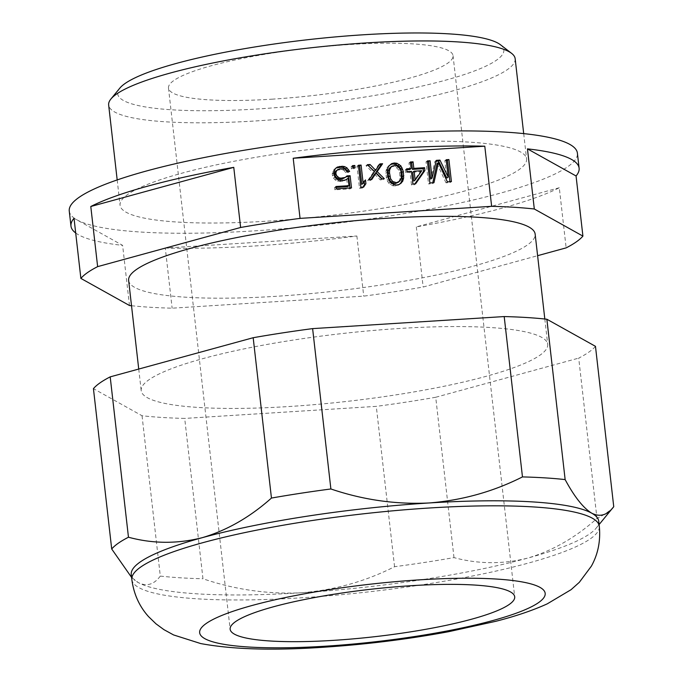<?xml version="1.0" encoding="UTF-8"?>
<svg xmlns="http://www.w3.org/2000/svg" width="683" height="683" viewBox="0 0 683 683"><rect width="100%" height="100%" fill="white"/><g stroke="black" fill="none" stroke-linecap="round" stroke-linejoin="round"><path stroke-width="0.51" stroke-dasharray="3.42 2.56" d="M500.485 44.771A194.339 32.28 -6.5 0 1 257.935 108.947A194.339 32.28 -6.5 0 1 119.815 88.141M271.843 99.189A143.199 23.785 173.5 0 0 453.042 55.647A143.199 23.785 173.5 0 0 349.696 44.523A143.199 23.785 173.5 0 0 168.488 88.064A143.199 23.785 173.5 0 0 271.843 99.189M598.743 521.249A235.259 39.068 -6.5 0 1 596.157 528.164A235.259 39.068 -6.5 0 1 527.771 558.079A235.259 39.068 -6.5 0 1 301.049 592.784C267.873 594.355 235.183 589.685 202.971 578.766L184.7 418.423A255.715 42.466 -6.5 0 1 142.038 415.751L93.434 388.644M613.744 506.684A255.715 42.466 -6.5 0 1 596.976 518.457C575.53 537.598 552.462 550.805 527.771 558.079C502.995 564.337 478.399 564.184 453.99 557.61A255.715 42.466 -6.5 0 1 394.561 566.711C365.328 581.506 334.158 590.197 301.049 592.784A235.259 39.068 173.5 0 1 138.29 582.582L131.597 577.425M394.561 566.711L376.29 406.368L184.7 418.423M595.474 346.341A255.715 42.466 -6.5 0 1 578.706 358.114L596.976 518.457M453.99 557.61L435.72 397.267A255.715 42.466 -6.5 0 1 376.29 406.368M142.038 415.751L160.309 576.093A255.715 42.466 173.5 0 0 202.971 578.766M160.309 576.093C153.982 584.614 146.64 586.782 138.29 582.582A235.259 39.068 173.5 0 1 135.345 580.67L134.901 580.328M131.264 574.514A235.259 39.068 173.5 0 0 135.345 580.67M435.72 397.267L578.706 358.114M400.067 328.446A204.567 33.979 173.5 0 0 141.193 390.65A204.567 33.979 173.5 0 0 288.841 406.539A204.567 33.979 173.5 0 0 547.706 344.334A204.567 33.979 173.5 0 0 400.067 328.446M128.635 280.414A204.567 33.979 173.5 0 0 276.282 296.302A204.567 33.979 173.5 0 0 535.148 234.098M131.52 305.728A255.715 42.466 173.5 0 0 172.142 308.187L363.732 296.132A255.715 42.466 173.5 0 0 423.161 287.031L537.606 255.69M129.48 305.506L122.624 245.376L74.02 218.278M69.256 211.038A255.715 42.466 173.5 0 0 253.811 230.897A255.715 42.466 173.5 0 0 577.4 153.146M165.295 248.057A255.715 42.466 173.5 0 0 255.527 245.931A255.715 42.466 173.5 0 0 356.876 236.002L165.295 248.057L172.142 308.187M75.693 232.98A255.715 42.466 173.5 0 0 122.624 245.376M356.876 236.002L363.732 296.132M559.292 187.74L416.314 226.901A255.715 42.466 173.5 0 0 559.292 187.74L566.147 247.869M416.314 226.901L423.161 287.031M436.369 160.343L434.977 161.325L430.683 179.074M436.147 161.248L434.977 161.325M446.221 159.728L444.829 160.701L446.81 178.058M446.323 160.607L444.829 160.701M451.42 181.601L450.037 182.583L449.935 181.695M447.391 181.857L445.999 182.831L450.037 182.583M437.035 163.553L445.999 182.831M433.953 182.703L432.561 183.684L432.757 182.779M429.914 182.959L428.523 183.932L432.561 183.684M427.404 160.906L426.013 161.888L428.523 183.932M427.507 161.794L426.013 161.888M410.474 162.861L408.989 162.955L409.732 169.529M406.744 169.717L405.25 169.811L405.574 172.62L410.056 172.338L411.499 185.008L414.188 184.837L414.837 183.906M412.745 172.167L420.361 171.689L413.761 181.08M390.334 164.586L386.954 167.651L385.98 171.023L386.288 177.614L387.611 181.311L388.721 183.129L392.623 185.725L395.363 186.024L399.273 184.436M390.932 166.925L393.118 166.319L395.414 166.643L398.983 170.204L399.751 172.987L399.99 179.117L398.522 182.045L397.284 183.061M374.6 174.097L380.226 179.885L382.915 179.714L382.079 178.878M379.296 164.825L378.51 164.876L374.284 171.288M368.197 165.525L365.968 165.662L373.097 172.773L367.676 180.679L370.365 180.508L370.98 179.578M358.498 166.131L357.004 166.225L359.514 188.277L362.203 188.107L362.827 187.176M364.201 181.84L364.09 180.901L361.777 184.35M352.667 166.498L351.182 166.592L351.446 168.94L353.692 168.803L353.589 167.916M336.71 170.34L341.141 169.589L342.986 169.947L344.437 170.801L345.547 172.62L348.236 172.449L347.715 171.595M336.121 167.984L333.919 169.572L332.16 173.934L333.535 178.101L335.097 179.894L337.496 181.157L339.784 181.482L342.473 181.319L345.931 179.766M346.742 179.159L347.596 186.664M336.096 187.39L334.602 187.483L334.875 189.823L350.106 188.867L350.003 187.987M345.948 176.846L343.95 178.391M415.58 183.864L414.188 184.837M412.891 184.026L411.499 185.008M411.448 171.365L410.056 172.338M406.966 171.646L405.574 172.62M406.641 168.829L405.25 169.811M410.372 161.982L408.989 162.955M421.752 170.716L420.361 171.689M399.393 184.41L398.001 185.383M396.755 185.042L395.363 186.024M394.014 184.743L392.623 185.725M391.615 183.479L390.224 184.453M390.104 182.156L388.721 183.129M388.994 180.338L387.611 181.311M388.388 178.955L386.996 179.936M387.671 176.641L386.288 177.614M387.193 172.415L385.801 173.397M387.372 170.041L385.98 171.023M387.662 168.607L386.271 169.58M388.345 166.678L386.954 167.651M389.532 165.184L388.14 166.157M391.607 163.638L390.215 164.612M401.382 178.135L399.99 179.117M401.51 175.292L400.118 176.274M401.134 172.014L399.751 172.987M400.366 169.222L398.983 170.204M398.257 166.524L396.866 167.497M396.806 165.67L395.414 166.643M394.509 165.346L393.118 166.319M399.914 181.063L398.522 182.045M384.307 178.741L382.915 179.714M381.618 178.912L380.226 179.885M371.757 179.527L370.365 180.508M369.068 179.697L367.676 180.679M374.489 171.8L373.097 172.773M367.36 164.688L365.968 165.662M379.902 163.903L378.51 164.876M360.906 187.304L359.514 188.277M358.396 165.252L357.004 166.225M365.482 179.928L364.09 180.901M363.595 187.133L362.203 188.107M352.838 167.967L351.446 168.94M352.573 165.619L351.182 166.592M355.075 167.822L353.692 168.803M346.973 175.89L345.581 176.871M351.497 187.893L350.106 188.867M336.258 188.85L334.875 189.823M335.993 186.502L334.602 187.483M346.05 179.731L344.667 180.705M343.865 180.338L342.473 181.319M341.176 180.508L339.784 181.482M338.888 180.184L337.496 181.157M336.48 178.912L335.097 179.894M334.926 177.128L333.535 178.101M333.765 174.831L332.373 175.813M333.552 172.961L332.16 173.934M334.175 170.554L332.783 171.535M335.31 168.599L333.919 169.572M337.385 167.045L336.002 168.027M349.628 171.476L348.236 172.449M346.938 171.646L345.547 172.62M345.829 169.819L344.437 170.801M344.377 168.966L342.986 169.947M342.533 168.616L341.141 169.589M339.844 168.786L338.452 169.76M378.937 143.046A204.567 33.979 173.5 0 0 120.071 205.25A204.567 33.979 173.5 0 0 267.719 221.138A204.567 33.979 173.5 0 0 526.584 158.934A204.567 33.979 173.5 0 0 378.937 143.046M515.161 58.721A204.567 33.979 -6.5 0 1 256.296 120.917A204.567 33.979 -6.5 0 1 108.657 105.037M131.836 579.525A235.259 39.068 173.5 0 0 301.621 597.796A235.259 39.068 173.5 0 0 599.315 526.26M168.488 88.064L230.145 629.231M453.042 55.647L514.709 596.814M596.157 528.164L599.119 524.544M544.821 319.021L547.706 344.334M138.734 369.059L141.193 390.65M523.699 133.62L526.584 158.934M117.186 179.936L120.071 205.25"/><path stroke-width="1.02" d="M117.186 179.936L108.657 105.037A204.567 33.979 -6.5 0 1 110.911 99.018L119.815 88.141A194.339 32.28 -6.5 0 1 363.604 34.765A194.339 32.28 -6.5 0 1 500.485 44.771L511.61 53.368A204.567 33.979 -6.5 0 1 515.161 58.721L523.699 133.62M411.354 585.69A143.199 23.785 173.5 0 0 230.145 629.231A143.199 23.785 173.5 0 0 333.5 640.355A143.199 23.785 173.5 0 0 514.709 596.814A143.199 23.785 173.5 0 0 411.354 585.69M131.597 577.425L111.705 548.987A255.715 42.466 173.5 0 1 128.464 537.222C152.847 543.813 177.435 543.967 202.245 537.683C226.901 530.401 249.969 517.193 271.45 498.061A255.715 42.466 173.5 0 1 330.879 488.968C363.049 499.896 395.739 504.575 428.958 502.978A235.259 39.068 -6.5 0 1 591.726 513.181A235.259 39.068 -6.5 0 1 598.743 521.249L599.315 526.26A235.259 39.068 173.5 0 0 429.53 507.99A235.259 39.068 173.5 0 0 131.836 579.525C133.748 593.997 139.323 606.359 148.544 616.612L155.972 623.81L163.903 629.632L173.584 634.942L200.725 643.565C232.066 649.388 272.543 650.643 322.154 647.33C365.303 644.539 407.418 639.339 448.5 631.724L495.704 621.325C515.46 616.288 532.629 610.474 547.203 603.874L571.039 589.702L579.321 582.317L591.376 566.156C598.06 554.092 600.707 540.791 599.315 526.26M131.836 579.525L131.264 574.514A235.259 39.068 173.5 0 1 202.245 537.683A235.259 39.068 173.5 0 1 428.958 502.978C462.024 500.383 493.186 491.692 522.469 476.913L504.199 316.562A255.715 42.466 -6.5 0 1 546.87 319.234L595.474 346.341L613.744 506.684C607.409 515.187 600.067 517.347 591.726 513.181C583.256 507.99 574.394 496.797 565.14 479.586L546.87 319.234M522.469 476.913A255.715 42.466 -6.5 0 1 565.14 479.586M111.705 548.987L93.434 388.644A255.715 42.466 -6.5 0 1 110.194 376.871L128.464 537.222M330.879 488.968L312.618 328.617A255.715 42.466 -6.5 0 0 253.18 337.718L110.194 376.871M271.45 498.061L253.18 337.718M599.119 524.544L613.744 506.684M504.199 316.562L312.618 328.617M544.821 319.021L535.148 234.098A204.567 33.979 173.5 0 0 387.509 218.21A204.567 33.979 173.5 0 0 128.635 280.414L138.734 369.059M293.203 158.251L484.785 146.196A255.715 42.466 173.5 0 0 394.561 148.322A255.715 42.466 173.5 0 0 293.203 158.251L300.05 218.381A255.715 42.466 173.5 0 0 240.621 227.482L97.635 266.635A255.715 42.466 173.5 0 0 80.876 278.408L129.48 305.506A255.715 42.466 173.5 0 0 131.52 305.728M537.606 255.69L566.147 247.869A255.715 42.466 173.5 0 0 582.915 236.105L576.059 175.975A255.715 42.466 173.5 0 0 579.107 168.18A255.715 42.466 173.5 0 0 527.455 148.868L576.059 175.975M300.05 218.381L491.64 206.326A255.715 42.466 173.5 0 1 534.311 208.998L582.915 236.105M80.876 278.408L74.02 218.278A255.715 42.466 173.5 0 0 70.972 226.073A255.715 42.466 173.5 0 0 75.693 232.98M97.635 266.635L90.788 206.505L233.765 167.352A255.715 42.466 173.5 0 0 90.788 206.505M240.621 227.482L233.765 167.352M579.107 168.18L577.4 153.146A255.715 42.466 173.5 0 0 392.845 133.287A255.715 42.466 173.5 0 0 69.256 211.038L70.972 226.073M484.785 146.196L491.64 206.326M534.311 208.998L527.455 148.868M436.369 160.343L432.066 178.101L430.094 160.744L427.404 160.906L429.914 182.959L433.953 182.703L438.426 162.58L447.391 181.857L451.42 181.601L448.91 159.557L446.221 159.728L448.202 177.085L439.954 160.121L436.369 160.343M412.891 184.026L415.58 183.864L424.886 170.519L424.57 167.702L413.813 168.377L413.061 161.811L410.372 161.982L411.123 168.547L406.641 168.829L406.966 171.646L411.448 171.365L412.891 184.026M403.627 177.998L403.329 171.399L400.895 165.884L396.985 163.297L394.245 162.998L391.607 163.638L388.345 166.678L387.372 170.041L387.671 176.641L390.104 182.156L394.014 184.743L396.755 185.042L399.393 184.41L402.654 181.362L403.627 177.998L402.236 178.972L401.937 172.381L399.504 166.865L395.594 164.27L392.853 163.971L390.334 164.586M375.991 173.123L381.618 178.912L384.307 178.741L377.178 171.629L382.591 163.732L379.902 163.903L375.667 170.306L370.049 164.518L367.36 164.688L374.489 171.8L369.068 179.697L371.757 179.527L375.991 173.123L374.6 174.097L370.98 179.578M361.085 165.081L358.396 165.252L360.906 187.304L363.595 187.133L365.909 183.676L365.482 179.928L363.168 183.377L361.085 165.081L358.498 166.131M354.81 165.482L352.573 165.619L352.838 167.967L355.075 167.822L354.81 165.482L352.667 166.498M350.106 175.693L346.973 175.89L345.342 177.409L340.911 178.161L339.067 177.811L336.557 175.599L335.84 173.286L336.13 171.851L336.864 170.383L339.844 168.786L344.377 168.966L345.829 169.819L346.938 171.646L349.628 171.476L346.955 167.864L344.556 166.592L342.26 166.268L337.385 167.045L335.31 168.599L333.552 172.961L334.926 177.128L336.48 178.912L338.888 180.184L343.865 180.338L346.05 179.731L348.134 178.186L348.987 185.691L335.993 186.502L336.258 188.85L351.497 187.893L350.106 175.693L348.714 176.675L345.948 176.846M414.137 171.194L421.752 170.716L415.144 180.107L414.137 171.194L412.745 172.167L413.761 181.08L415.144 180.107M401.134 172.014L401.382 178.135L399.914 181.063L396.49 182.703L392.742 181.516L390.633 178.818L389.489 172.748L389.617 169.905L391.086 166.976L394.509 165.346L396.806 165.67L400.366 169.222L401.134 172.014M430.094 160.744L427.507 161.794M432.066 178.101L430.683 179.074L428.702 161.717M439.954 160.121L438.563 161.094L436.147 161.248M448.202 177.085L446.81 178.058L438.563 161.094M448.91 159.557L446.323 160.607M449.935 181.695L447.519 160.531M438.426 162.58L437.035 163.553L432.757 182.779M414.837 183.906L423.494 171.493L423.178 168.675L412.421 169.358L411.67 162.785L410.474 162.861M411.123 168.547L409.732 169.529L406.744 169.717M399.273 184.436L401.262 182.344L402.236 178.972M398.676 182.088L395.098 183.676L392.802 183.343L389.242 179.791L388.098 173.721L388.226 170.878L389.694 167.95L392.324 165.952M382.079 178.878L375.787 172.603L381.199 164.705L379.296 164.825M375.667 170.306L374.284 171.288L368.197 165.525M362.827 187.176L364.517 184.658L364.201 181.84M363.168 183.377L361.777 184.35L359.693 166.063M353.589 167.916L353.418 166.456M345.342 177.409L342.209 178.972L339.519 179.142L336.224 177.93L334.559 175.198L334.738 172.825L335.473 171.365L338.102 169.367M347.715 171.595L345.572 168.838L343.165 167.574L340.877 167.241L336.121 167.984M345.931 179.766L348.134 178.186M348.987 185.691L347.596 186.664L336.096 187.39M350.003 187.987L348.714 176.675M424.886 170.519L423.494 171.493M413.061 161.811L411.67 162.785M413.813 168.377L412.421 169.358M424.57 167.702L423.178 168.675M403.329 171.399L401.937 172.381M403.807 175.625L402.415 176.598M403.337 179.433L401.946 180.406M402.654 181.362L401.262 182.344M401.467 182.856L400.084 183.838M394.245 162.998L392.853 163.971M396.985 163.297L395.594 164.27M399.384 164.56L397.993 165.542M400.895 165.884L399.504 166.865M402.005 167.702L400.614 168.684M402.611 169.085L401.22 170.058M391.086 166.976L389.694 167.95M389.617 169.905L388.226 170.878M389.489 172.748L388.098 173.721M389.865 176.026L388.473 177.008M390.633 178.818L389.242 179.791M392.742 181.516L391.35 182.489M394.193 182.37L392.802 183.343M396.49 182.703L395.098 183.676M370.049 164.518L368.658 165.499M382.591 163.732L381.199 164.705M377.178 171.629L375.787 172.603M365.909 183.676L364.517 184.658M339.579 166.439L338.187 167.412M342.26 166.268L340.877 167.241M344.556 166.592L343.165 167.574M346.955 167.864L345.572 168.838M348.518 169.657L347.126 170.63M336.864 170.383L335.473 171.365M336.13 171.851L334.738 172.825M335.84 173.286L334.448 174.259M335.951 174.225L334.559 175.198M336.557 175.599L335.165 176.581M337.615 176.957L336.224 177.93M339.067 177.811L337.675 178.784M340.911 178.161L339.519 179.142M343.6 177.998L342.209 178.972M110.911 99.018A204.567 33.979 -6.5 0 1 367.522 42.833A204.567 33.979 -6.5 0 1 511.61 53.368M325.159 646.212A173.883 28.882 173.5 0 0 538.631 602.56A173.883 28.882 173.5 0 0 419.695 579.833A173.883 28.882 173.5 0 0 206.223 623.477A173.883 28.882 173.5 0 0 325.159 646.212"/></g></svg>
